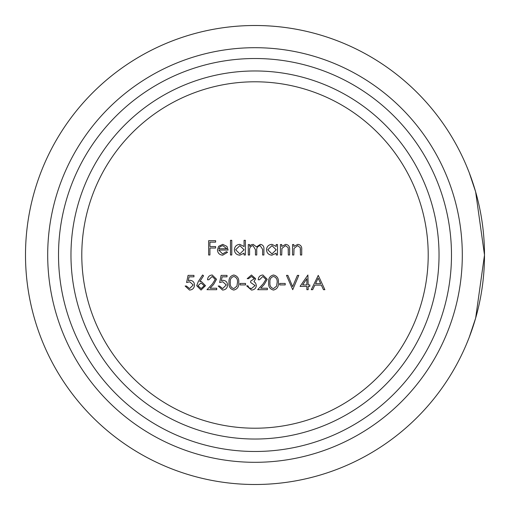 <?xml version="1.0" encoding="UTF-8"?>
<svg xmlns="http://www.w3.org/2000/svg" width="510" height="510" viewBox="0 0 510 510"><rect width="100%" height="100%" fill="white"/><g stroke="black" fill="none" stroke-linecap="round" stroke-linejoin="round"><path stroke-width="0.76" d="M311.833 477.354A229.5 229.5 0 0 1 25.5 255A229.5 229.5 0 0 1 466.408 165.693L469.194 172.584L475.632 191.817L484.5 255L475.645 318.132L469.194 337.416L466.408 344.307M307.893 275.005L300.078 286.39L306.867 286.39L306.867 289.693L308.155 289.693L308.155 286.39L309.806 286.39L309.806 284.918L308.155 284.918L307.893 275.005M279.697 283.452L279.697 284.918L285.205 284.918L285.205 283.452L279.697 283.452M259.501 279.78L262.816 276.477L265.927 279.378L263.217 283.764L257.665 289.693L267.393 289.693L267.393 288.226L260.731 288.226L264.314 284.401L267.208 279.263L262.886 275.005C260.004 275.279 258.449 276.873 258.213 279.78L259.501 279.78M240.038 283.452L240.038 284.918L245.546 284.918L245.546 283.452L240.038 283.452M227.001 275.374L221.123 275.374L219.657 282.534L222.813 281.8L226.268 284.962L222.634 288.59L219.472 286.021L218.184 286.021L222.558 290.062C225.662 289.827 227.326 288.144 227.549 285.013C227.39 282.145 225.885 280.583 223.042 280.328L221.359 280.608L222.13 276.841L227.001 276.841L227.001 275.374M202.578 275.005L198.307 281.539L196.707 285.702L201.042 290.062L205.517 285.676L201.272 281.431L199.786 281.571L203.573 275.782L202.578 275.005M292.549 244.532L292.549 255L293.83 255L294.028 248.408L297.591 245.635L300.288 247.694L300.441 255L301.729 255L301.729 249.658C301.996 246.585 300.696 244.813 297.815 244.354L293.83 246.419L293.83 244.532L292.549 244.532M277.491 244.532L276.203 244.532L276.203 246.47L271.97 244.354C268.649 244.641 266.819 246.432 266.475 249.741C266.787 253.062 268.604 254.879 271.932 255.185L276.203 253.19L276.203 255L277.491 255L277.491 244.532M245.361 240.312L244.073 240.312L244.073 246.559L239.84 244.354C236.519 244.641 234.689 246.432 234.345 249.741C234.651 253.062 236.474 254.879 239.802 255.185L244.073 253.19L244.073 255L245.361 255L245.361 240.312M226.408 251.698L222.558 253.897L218.739 250.04L228.104 250.04L226.963 246.413L222.749 244.354L218.656 246.304L217.451 249.798C217.7 253.113 219.453 254.904 222.717 255.185L227.549 252.297L226.408 251.698M208.641 240.682L208.641 255L209.922 255L209.922 248.026L215.615 248.026L215.615 246.553L209.922 246.553L209.922 242.148L215.615 242.148L215.615 240.682L208.641 240.682M230.488 240.312L230.488 255L231.776 255L231.776 240.312L230.488 240.312M248.3 244.532L248.3 255L249.581 255L249.581 250.595C249.313 247.847 250.442 246.19 252.966 245.635L255.459 249.677L255.459 255L256.747 255L256.747 250.926C256.383 248.026 257.512 246.26 260.138 245.635L262.618 249.326L262.618 255L263.906 255L263.906 249.333C264.174 246.483 262.994 244.826 260.361 244.354L256.524 246.878L253.19 244.354L251.035 244.883L249.581 246.355L249.581 244.532L248.3 244.532M280.43 244.532L280.43 255L281.718 255L281.915 248.408L285.472 245.635L288.169 247.694L288.322 255L289.61 255L289.61 249.658C289.878 246.585 288.577 244.813 285.696 244.354L281.718 246.419L281.718 244.532L280.43 244.532M193.953 275.374L188.075 275.374L186.609 282.534L189.765 281.8L193.22 284.962L189.58 288.59L186.424 286.021L185.136 286.021L189.51 290.062C192.614 289.827 194.278 288.144 194.501 285.013C194.335 282.145 192.837 280.583 189.994 280.328L188.311 280.608L189.083 276.841L193.953 276.841L193.953 275.374M208.826 279.78L212.141 276.477L215.252 279.378L212.542 283.764L206.99 289.693L216.718 289.693L216.718 288.226L210.056 288.226L213.639 284.401L216.533 279.263L212.211 275.005C209.329 275.279 207.774 276.873 207.538 279.78L208.826 279.78M229.022 282.54C228.607 286.601 230.201 289.106 233.809 290.062C237.462 289.119 239.107 286.614 238.75 282.54C239.107 278.454 237.462 275.942 233.809 275.005C230.195 275.961 228.595 278.473 229.022 282.54M248.485 278.677L251.475 276.477L254.356 278.721L250.684 281.067L250.684 282.534L255.089 285.562L251.443 288.59L249.052 287.818L247.93 285.836L246.649 285.836L251.424 290.062C254.375 289.89 256.026 288.348 256.377 285.441L255.523 282.897L253.967 281.673L255.644 278.728L251.462 275.005L247.197 278.677L248.485 278.677M268.681 282.54C268.266 286.601 269.86 289.106 273.468 290.062C277.121 289.125 278.766 286.62 278.409 282.54C278.766 278.454 277.121 275.942 273.468 275.005C269.854 275.961 268.254 278.473 268.681 282.54M286.486 275.374L292.734 289.693L298.79 275.374L297.413 275.374L292.638 286.658L287.863 275.374L286.486 275.374M318.253 275.374L311.272 289.693L312.681 289.693L314.855 285.103L321.345 285.103L323.467 289.693L324.864 289.693L318.253 275.374M201.954 478.284A229.5 229.5 0 0 1 255 25.5A229.5 229.5 0 0 1 482.938 281.705A229.5 229.5 0 0 1 201.954 478.284M255 451.484A196.484 196.484 0 0 0 425.161 156.761A196.484 196.484 0 0 0 84.838 156.761A196.484 196.484 0 0 0 255 451.484M255 439.033A184.034 184.034 0 0 0 439.033 255A184.034 184.034 0 0 0 255 70.966A184.034 184.034 0 0 0 70.966 255A184.034 184.034 0 0 0 255 439.033M255 462.309A207.309 207.309 0 0 1 75.467 151.349A207.309 207.309 0 0 1 434.533 151.349A207.309 207.309 0 0 1 255 462.309M226.816 248.759L218.873 248.759L220.116 246.617L222.813 245.635L226.816 248.759M239.859 245.635L244.073 249.792L239.847 253.897L235.633 249.753L239.859 245.635M271.989 245.635L276.203 249.792L271.977 253.897L267.763 249.753L271.989 245.635M288.322 250.078L288.169 247.694M300.441 250.078L300.288 247.694M200.997 282.903L204.236 285.753L201.112 288.59L197.988 285.753L200.997 282.903M230.303 282.534C229.908 279.359 231.087 277.338 233.854 276.477C236.589 277.357 237.794 279.378 237.469 282.534L236.92 286.135L233.854 288.59C231.094 287.729 229.908 285.708 230.303 282.534M269.962 282.534C269.567 279.359 270.746 277.338 273.507 276.477C276.248 277.357 277.453 279.378 277.121 282.534L276.579 286.135L273.507 288.59C270.746 287.723 269.567 285.708 269.962 282.534M306.867 284.918L302.602 284.918L306.867 278.702L306.867 284.918M318.144 278.167L320.669 283.637L315.55 283.637L318.144 278.167M255 81.791A173.209 173.209 0 0 0 104.996 341.604A173.209 173.209 0 0 0 405.004 341.604A173.209 173.209 0 0 0 255 81.791"/></g></svg>
